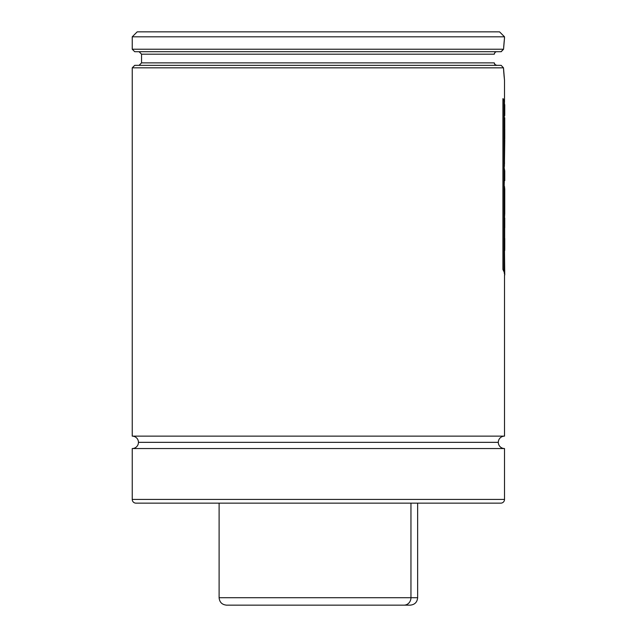 <?xml version="1.0" encoding="UTF-8"?>
<svg xmlns="http://www.w3.org/2000/svg" width="637" height="637" viewBox="0 0 637 637"><rect width="100%" height="100%" fill="white"/><g stroke="black" fill="none" stroke-linecap="round" stroke-linejoin="round"><path stroke-width="0.96" d="M503.636 70.508L503.493 67.833L501.168 65.356L503.493 67.833L132.241 67.833L132.241 436.138A6.203 6.203 0 0 1 138.444 442.341A6.203 6.203 0 0 0 132.241 436.138L504.512 436.138A6.203 6.203 0 0 0 498.309 442.341A6.203 6.203 0 0 1 504.512 436.138L504.512 274.993L504.512 436.138L132.241 436.138L132.241 67.833L503.493 67.841L501.168 65.356L134.718 65.356L132.241 67.833L134.718 65.356L500.953 65.356M498.309 442.341L138.444 442.341L498.309 442.341A6.203 6.203 0 0 0 504.512 448.544L504.512 499.424A3.726 3.726 0 0 1 500.793 503.15A3.726 3.726 0 0 0 504.512 499.424L504.512 448.544L132.241 448.544A6.203 6.203 0 0 0 138.444 442.341A6.203 6.203 0 0 1 132.241 448.544L132.241 499.424L132.241 448.544L504.512 448.544A6.203 6.203 0 0 1 498.309 442.341M495.889 51.9L495.068 52.449M494.352 53.699L494.75 52.823L494.296 54.185L494.511 53.245L494.296 54.185L141.549 54.185L494.296 54.185L141.549 54.185L139.065 51.708M496.828 65.356L495.029 64.624L494.264 62.872L141.549 62.872L494.264 62.872L494.79 64.353L496.327 65.308M135.96 503.15L136.844 503.15L135.96 503.15A3.726 3.726 0 0 1 132.241 499.424L504.512 499.424L132.241 499.424A3.726 3.726 0 0 0 135.96 503.15L500.793 503.15M503.493 67.833L504.512 80.246L504.512 102.453L504.512 80.246L504.01 75.397M504.512 114.373L504.233 102.294L504.759 114.373L504.759 105.041L504.233 102.294L504.512 114.373M504.512 163.765L504.233 135.745L504.48 161.663L504.759 140.076L504.233 137.345L504.496 163.765M504.217 183.512L504.233 168.168L504.759 180.693L504.759 170.915L504.759 180.693L504.759 170.915L504.233 168.168L504.281 183.193M504.512 198.943L504.512 202.056L504.512 198.943M504.512 218.618L504.512 223.89L504.512 218.618M504.512 238.397L504.512 248.788L504.512 238.397M504.058 75.907L504.488 80.023M503.74 46.246L504.393 39.128M504.424 38.801L504.512 36.811L132.241 36.811L137.202 31.85L132.241 36.811L132.241 49.224L132.241 36.811L504.512 36.811L499.551 31.85L504.512 36.811L504.488 38.236M499.551 31.85L137.202 31.85L499.551 31.85M132.241 49.224L503.556 49.224L132.241 49.224L134.718 51.708L501.215 51.708L503.556 49.224L501.008 51.708M134.718 51.708L501.215 51.708M141.549 54.185L141.549 62.872L494.264 62.872L494.479 63.819L494.264 62.872M495.411 64.926L495.849 65.157M504.416 79.378L503.811 72.929M136.844 503.15L499.91 503.15M494.479 63.819L494.718 64.249M503.66 47.496L504.154 41.421M504.353 39.43L504.456 38.507M504.512 38.053L503.556 49.224M503.827 73.191L503.628 70.357M504.233 126.07L504.233 135.745L504.48 126.07L504.759 138.46L504.759 128.809L504.233 126.07M504.735 117.734L504.743 128.164L504.735 117.734M504.671 115.966L504.759 114.373L504.671 115.966M504.695 130.171L504.48 126.07L504.233 135.745L504.735 139.272L504.695 130.171M504.759 105.041L504.759 114.373L504.759 105.041M504.504 201.388L504.233 218.929L504.512 201.388M504.233 186.442L504.233 196.18L504.48 186.442L504.759 198.943L504.759 189.165L504.233 186.442M504.48 207.288L504.48 218.929L504.759 213.451L504.759 202.056L504.233 207.288L504.233 218.929L504.759 213.451L504.759 202.056L504.48 207.288M504.759 140.076L504.4 166.464L504.759 140.076M504.759 189.165L504.48 186.442L504.233 196.18L504.759 202.056L504.759 189.165M504.504 217.934L504.735 250.508M504.671 228.5L504.663 241.24M504.217 226.438L504.464 218.929M504.512 248.788L504.217 235.236M504.759 217.989L504.759 227.911L504.759 217.989M504.759 238.397L504.759 249.075M504.44 245.396L504.496 247.427M504.313 240.324L504.345 241.853M504.241 225.044L504.225 225.896M504.408 219.948L504.313 222.289M504.751 274.993L504.48 248.621L504.751 274.993L504.233 272.907L504.233 248.621L504.233 272.907L504.751 274.993L504.48 248.621L504.751 274.993M504.217 100.789L502.919 98.679L502.919 269.507L502.919 98.679L502.919 269.507L503.971 271.657L502.919 269.507L504.217 271.657L504.217 100.789L504.217 271.657L503.166 269.507L503.166 98.679L504.217 100.789M232.744 605.15L410.204 605.15C414.727 604.704 417.203 602.228 417.649 597.705L410.953 597.705A7.445 6.943 90 0 1 404.009 605.15A7.445 6.943 -90 0 0 410.953 597.705L417.649 597.705L417.649 503.15M410.953 503.15L410.953 597.705L410.953 503.15M219.104 503.15L219.104 597.705L410.953 597.705L225.801 597.705M226.573 605.15L409.949 605.15M141.549 62.872L139.065 65.356M219.104 597.705C219.542 602.228 222.026 604.704 226.549 605.15"/></g></svg>

